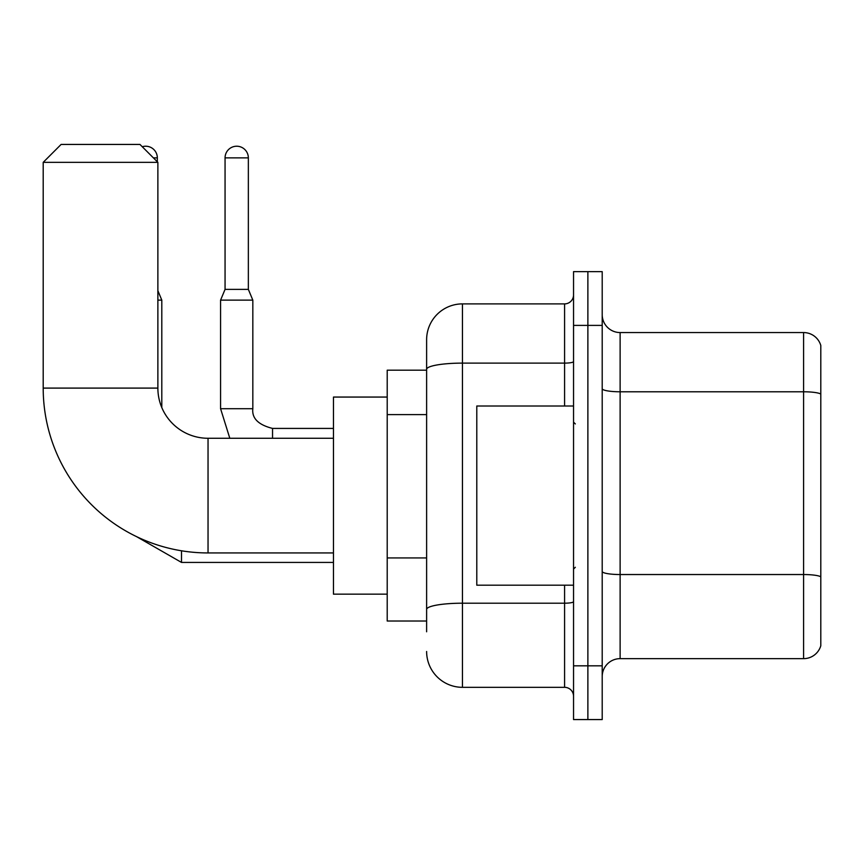 <?xml version="1.0" encoding="UTF-8"?>
<svg xmlns="http://www.w3.org/2000/svg" width="864" height="864" viewBox="0 0 864 864"><rect width="100%" height="100%" fill="white"/><g stroke="black" fill="none" stroke-linecap="round" stroke-linejoin="round"><path stroke-width="1.3" d="M426.622 631.778L426.622 369.338L426.622 370.181L387.212 370.181L387.212 621.022L426.622 621.022M573.545 665.82L573.545 719.572L587.876 719.572L587.876 665.82L587.876 719.572L602.208 719.572L602.208 665.82L587.876 665.82L587.876 325.393L587.876 665.82L573.545 665.82L573.545 325.393L587.876 325.393L587.876 271.642L587.876 325.393L602.208 325.393L602.208 665.82M602.208 325.393L602.208 271.642L573.545 271.642L573.545 325.393M564.581 406.015L564.581 363.118L462.456 363.118A35.834 6.221 180 0 0 426.622 369.338L426.622 339.725A35.834 35.834 0 0 1 462.456 303.89L462.456 687.323L564.581 687.323L564.581 585.187M462.456 303.89L564.581 303.89A8.953 8.953 0 0 0 573.545 294.937M426.622 615.654L426.622 609.422A35.834 6.221 180 0 1 462.456 603.202L564.581 603.202A8.953 1.555 0 0 0 573.545 601.646M426.622 339.725L426.622 359.435M573.545 696.276A8.953 8.953 0 0 0 564.581 687.323M462.456 687.323A35.834 35.834 0 0 1 426.622 651.488M602.208 676.566A17.917 17.917 0 0 1 620.125 658.649L803.596 658.649L803.596 332.564L620.125 332.564A17.917 17.917 0 0 1 602.208 314.647A17.917 17.917 0 0 0 620.125 332.564L620.125 658.649M820.8 345.46A17.917 17.917 0 0 0 803.596 332.564A17.917 17.917 0 0 1 820.8 345.46L820.8 645.754A17.917 17.917 0 0 1 803.596 658.649M820.8 394.276L820.8 576.774A17.917 3.11 180 0 0 803.596 574.538L620.125 574.538A17.917 3.11 -0 0 1 602.208 571.428M333.461 552.938L208.04 552.938A164.84 164.84 0 0 1 43.2 388.098L43.2 162.346L61.117 144.428L139.957 144.428L157.874 162.346L43.2 162.346M208.04 552.938L208.04 438.275A50.166 50.166 0 0 1 157.874 388.098L157.874 162.346M387.212 397.062L333.461 397.062L333.461 594.151L387.212 594.151M142.258 146.74A11.642 11.642 0 0 1 157.334 157.874L157.334 161.806M161.806 407.592L161.806 300.132L157.874 300.132M248.346 289.375L225.061 289.375L225.061 157.874A11.642 11.642 0 0 1 236.704 146.221A11.642 11.642 0 0 1 248.346 157.874L248.346 289.375L252.828 300.132L220.579 300.132L220.579 408.704L252.796 408.704M573.545 406.015L476.788 406.015L476.788 585.187L573.545 585.187M426.622 414.601L387.212 414.601M426.622 557.939L387.212 557.939M573.545 361.562A8.953 1.555 0 0 1 564.581 363.118L564.581 303.89M820.8 394.027A17.917 3.11 180 0 0 803.596 391.781L620.125 391.781A17.917 3.11 0 0 1 602.208 388.67M43.2 388.098L157.874 388.098M333.461 562.432L181.516 562.432L136.652 536.684L181.516 562.432L136.652 536.684L181.516 562.432L136.652 536.684L181.516 562.432L181.516 550.789M153.392 157.874L157.334 157.874M225.061 157.874L248.346 157.874M252.828 300.132L252.828 408.704C251.748 418.262 258.314 424.84 272.538 428.414C258.314 424.84 251.748 418.262 252.828 408.704C251.748 418.262 258.314 424.84 272.538 428.414C258.314 424.84 251.748 418.262 252.828 408.704C251.748 418.262 258.314 424.84 272.538 428.414L272.538 438.275M333.461 438.275L208.04 438.275M157.874 290.671L161.806 300.132M220.579 408.704L229.813 438.275L220.579 408.704M252.828 408.704C251.748 418.262 258.314 424.84 272.538 428.414L333.461 428.414M225.061 289.375L220.579 300.132M575.338 423.932L573.545 422.15M575.338 567.27L573.545 569.063"/></g></svg>
